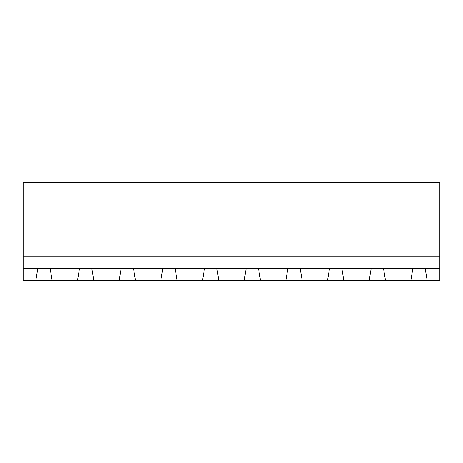<?xml version="1.0" encoding="UTF-8"?>
<svg xmlns="http://www.w3.org/2000/svg" width="463" height="463" viewBox="0 0 463 463"><rect width="100%" height="100%" fill="white"/><g stroke="black" fill="none" stroke-linecap="round" stroke-linejoin="round"><path stroke-width="0.69" d="M23.15 268.413L37.833 268.413L35.784 280.717L23.15 280.717L23.15 182.283L439.85 182.283L439.85 280.717L427.216 280.717L425.167 268.413L439.85 268.413M23.15 256.108L439.85 256.108M35.784 280.717L427.216 280.717M37.833 268.413L425.167 268.413M52.186 280.717L50.137 268.413M79.503 268.413L77.454 280.717M412.863 268.413L410.814 280.717M385.546 280.717L383.497 268.413M93.856 280.717L91.807 268.413M121.173 268.413L119.124 280.717M135.526 280.717L133.477 268.413M162.843 268.413L160.794 280.717M343.876 280.717L341.827 268.413M371.193 268.413L369.144 280.717M177.196 280.717L175.147 268.413M204.513 268.413L202.464 280.717M302.206 280.717L300.157 268.413M329.523 268.413L327.474 280.717M218.866 280.717L216.817 268.413M246.183 268.413L244.134 280.717M260.536 280.717L258.487 268.413M287.853 268.413L285.804 280.717"/></g></svg>
